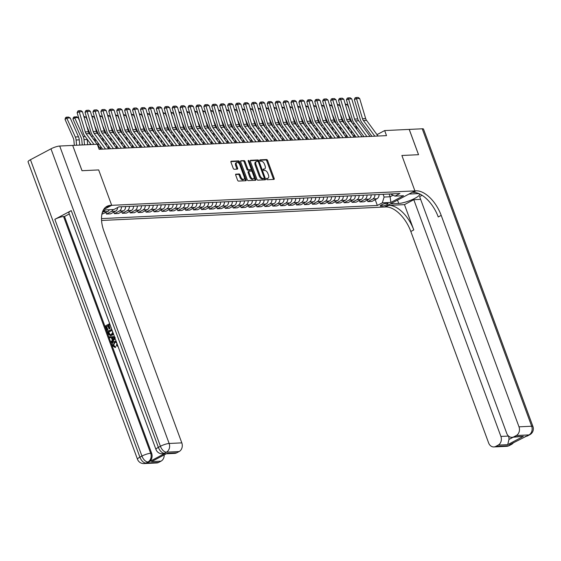 <?xml version="1.0" encoding="UTF-8"?>
<svg xmlns="http://www.w3.org/2000/svg" width="561" height="561" viewBox="0 0 561 561"><rect width="100%" height="100%" fill="white"/><g stroke="black" fill="none" stroke-linecap="round" stroke-linejoin="round"><path stroke-width="0.84" d="M266.601 179.043A0.757 0.407 62.1 0 0 267.295 179.716L273.901 179.401A1.08 0.582 62.1 0 0 274.041 179.366A1.08 0.582 62.1 0 0 274.161 178.377L267.583 160.502A1.08 0.582 62.1 0 0 266.594 159.541L259.988 159.857A0.757 0.407 62.1 0 0 259.89 159.885A0.757 0.407 62.1 0 0 259.806 160.572A0.757 0.407 62.1 0 0 260.5 161.245L261.356 161.203A3.464 1.858 62.1 0 1 264.512 164.289L265.058 165.776A3.464 1.858 62.1 0 1 264.694 168.931A3.464 1.858 62.1 0 1 264.238 169.05L263.382 169.092A0.757 0.407 62.1 0 0 263.284 169.12A0.757 0.407 62.1 0 0 263.207 169.808A0.757 0.407 62.1 0 0 263.894 170.481L264.75 170.439A3.464 1.858 62.1 0 1 267.913 173.524L268.46 175.011A3.464 1.858 62.1 0 1 268.088 178.167A3.464 1.858 62.1 0 1 267.639 178.286L266.784 178.328A0.757 0.407 62.1 0 0 266.685 178.356A0.757 0.407 62.1 0 0 266.601 179.043M235.964 174.085A1.08 0.582 62.1 0 0 235.823 174.12A1.08 0.582 62.1 0 0 235.711 175.109L237.555 180.123A1.08 0.582 62.1 0 0 238.544 181.084L245.879 180.733A1.08 0.582 62.1 0 0 246.027 180.698A1.08 0.582 62.1 0 0 246.139 179.716L239.561 161.841A1.08 0.582 62.1 0 0 238.572 160.874L231.237 161.224A1.08 0.582 62.1 0 0 231.097 161.259A1.08 0.582 62.1 0 0 230.978 162.248L233.208 168.307A1.08 0.582 62.1 0 0 234.196 169.268L237.338 169.12A1.08 0.582 62.1 0 0 237.478 169.078A1.08 0.582 62.1 0 0 237.591 168.097L236.49 165.095A2.896 1.557 62.1 0 1 236.798 162.459A2.896 1.557 62.1 0 1 239.813 164.934L244.147 176.701A2.896 1.557 62.1 0 1 243.839 179.338A2.896 1.557 62.1 0 1 240.816 176.862L240.094 174.899A1.08 0.582 62.1 0 0 239.105 173.938L235.711 174.219M30.455 159.717L139.892 457.159A6.613 1.367 159.8 0 0 137.487 459.263L28.05 161.82A6.613 1.367 -20.2 0 1 30.455 159.717L50.974 148.826A6.613 1.367 -20.2 0 1 59.704 146.035L72.692 145.418L81.997 170.712L98.666 169.92L82.032 170.705L72.699 145.432M422.075 195.298L419.621 196.602L506.723 433.337A6.613 5.407 -92.7 0 0 511.962 437.328L523.392 436.346L507.705 444.663L498.203 445.111L495.784 446.402L508.455 445.799L510.51 444.705L509.556 444.754L528.981 434.908L516.302 435.511A6.613 5.407 -92.7 0 0 518.995 426.83L531.674 426.227L422.237 128.785L409.214 129.416L418.52 154.696L401.886 155.488L414.909 190.894L111.695 205.326L98.666 169.92L111.695 205.326L110.552 205.382A27.545 14.803 62.1 0 0 106.955 206.336A27.545 14.803 62.1 0 0 104.016 231.427L181.813 442.874A6.613 5.407 87.3 0 1 179.12 451.556L166.449 452.159L164.394 453.253L165.348 453.204A6.613 5.407 87.3 0 1 163.426 453.737L162.48 453.786A6.613 5.407 -92.7 0 0 164.394 453.253A6.613 3.555 62.1 0 1 158.363 447.362L160.411 446.268L50.974 148.826M409.214 129.402L384.657 130.573L376.978 134.647M72.727 145.418L97.284 144.247L99.143 149.303L386.515 135.629L384.657 130.573M256.896 179.204A1.08 0.582 62.1 0 0 257.885 180.165L265.227 179.815A1.08 0.582 62.1 0 0 265.367 179.779A1.08 0.582 62.1 0 0 265.486 178.791L258.909 160.916A1.08 0.582 62.1 0 0 257.92 159.955L250.578 160.306A1.08 0.582 62.1 0 0 250.437 160.341A1.08 0.582 62.1 0 0 250.325 161.33L256.896 179.204M255.557 180.277L248.214 180.628A1.08 0.582 62.1 0 1 247.226 179.66L240.648 161.785A1.08 0.582 62.1 0 1 240.767 160.804A1.08 0.582 62.1 0 1 240.907 160.762L244.049 160.614A1.08 0.582 62.1 0 1 245.038 161.575L247.703 168.826A1.08 0.582 62.1 0 0 248.691 169.794L250.774 169.688A1.08 0.582 62.1 0 0 250.914 169.653A1.08 0.582 62.1 0 0 251.033 168.672L248.257 161.119A0.757 0.407 62.1 0 1 248.334 160.432A0.757 0.407 62.1 0 1 249.126 161.077L255.809 179.254A1.08 0.582 62.1 0 1 255.697 180.235A1.08 0.582 62.1 0 1 255.557 180.277M387.392 203.384L385.996 203.454A3.415 0.708 159.8 0 0 382.293 204.506A3.415 0.708 159.8 0 0 380.246 205.978A3.415 0.708 159.8 0 0 380.905 206.153L382.3 206.083A3.415 0.708 159.8 0 0 385.996 205.031A3.415 0.708 159.8 0 0 388.051 203.559A3.415 0.708 159.8 0 0 387.392 203.384M103.561 209.639L111.695 205.326L105.741 208.482L104.318 208.552M101.555 220.473L385.673 206.953A27.545 14.803 -117.9 0 1 410.827 231.497L488.624 442.945A6.613 5.407 -92.7 0 0 493.862 446.935A6.613 5.407 -92.7 0 0 495.784 446.402M409.242 129.402L418.548 154.696L401.886 155.488L414.909 190.894L384.537 207.009L390.491 203.853L398.724 203.461A12.398 2.567 159.8 0 0 412.146 199.639A12.398 2.567 159.8 0 0 419.593 194.281A12.398 2.567 159.8 0 0 417.195 193.664L408.962 194.057L414.909 190.894L416.052 190.845A27.545 14.803 -117.9 0 1 441.198 215.382L518.995 426.83M390.435 193.945L394.958 196.126L399.923 193.496L118.883 206.869L113.918 209.498L105.363 209.912L102.733 211.301M394.958 196.126L403.513 195.719L390.87 202.43L382.314 202.837L384.11 197.044L383.093 194.295M375.218 199.681L377.35 205.466L382.314 202.837M377.35 205.466L101.485 218.594M389.117 194.008L390.126 196.757L393.051 195.207M384.11 197.044L390.126 196.757L390.87 202.43M367.294 200.06L367.862 201.595L371.978 201.399L376.95 198.769A4.411 3.604 -92.7 0 0 379.054 194.485M359.377 200.438L359.938 201.974L364.061 201.778L369.026 199.141A4.411 3.604 -92.7 0 0 371.137 194.863M351.452 200.817L352.02 202.353L356.137 202.156L361.109 199.52A4.411 3.604 -92.7 0 0 363.212 195.242M343.535 201.189L344.096 202.724L348.22 202.528L353.185 199.898A4.411 3.604 -92.7 0 0 355.288 195.621M335.611 201.567L336.179 203.103L340.296 202.907L345.26 200.277A4.411 3.604 -92.7 0 0 347.371 195.992M327.694 201.946L328.255 203.482L332.378 203.285L337.343 200.649A4.411 3.604 -92.7 0 0 339.447 196.371M319.77 202.325L320.338 203.86L324.454 203.664L329.419 201.027A4.411 3.604 -92.7 0 0 331.53 196.75M311.853 202.696L312.414 204.232L316.53 204.036L321.502 201.406A4.411 3.604 -92.7 0 0 323.606 197.128M303.929 203.075L304.497 204.611L308.613 204.414L313.578 201.785A4.411 3.604 -92.7 0 0 315.689 197.5M296.005 203.454L296.573 204.989L300.689 204.793L305.661 202.156A4.411 3.604 -92.7 0 0 307.765 197.879M288.088 203.832L288.649 205.368L292.772 205.172L297.737 202.535A4.411 3.604 -92.7 0 0 299.847 198.257M280.163 204.204L280.731 205.74L284.848 205.543L289.82 202.914A4.411 3.604 -92.7 0 0 291.923 198.636M272.246 204.583L272.807 206.118L276.931 205.922L281.895 203.292A4.411 3.604 -92.7 0 0 283.999 199.008M264.322 204.961L264.89 206.497L269.007 206.301L273.971 203.664A4.411 3.604 -92.7 0 0 276.082 199.386M256.405 205.34L256.966 206.876L261.089 206.679L266.054 204.043A4.411 3.604 -92.7 0 0 268.158 199.765M248.481 205.712L249.049 207.247L253.165 207.051L258.13 204.421A4.411 3.604 -92.7 0 0 260.241 200.144M240.557 206.09L241.125 207.626L245.241 207.43L250.213 204.8A4.411 3.604 -92.7 0 0 252.317 200.515M232.64 206.469L233.208 208.005L237.324 207.808L242.289 205.172A4.411 3.604 -92.7 0 0 244.4 200.894M224.716 206.848L225.284 208.383L229.4 208.187L234.372 205.55A4.411 3.604 -92.7 0 0 236.476 201.273M216.798 207.219L217.359 208.755L221.483 208.559L226.448 205.929A4.411 3.604 -92.7 0 0 228.558 201.651M208.874 207.598L209.442 209.134L213.559 208.937L218.524 206.308A4.411 3.604 -92.7 0 0 220.634 202.023M200.957 207.977L201.518 209.512L205.642 209.316L210.606 206.679A4.411 3.604 -92.7 0 0 212.71 202.402M193.033 208.355L193.601 209.891L197.717 209.695L202.682 207.058A4.411 3.604 -92.7 0 0 204.793 202.78M185.116 208.727L185.677 210.263L189.8 210.066L194.765 207.437A4.411 3.604 -92.7 0 0 196.869 203.159M177.192 209.106L177.76 210.641L181.876 210.445L186.841 207.815A4.411 3.604 -92.7 0 0 188.952 203.531M169.268 209.484L169.836 211.02L173.952 210.824L178.924 208.187A4.411 3.604 -92.7 0 0 181.028 203.909M161.351 209.863L161.919 211.399L166.035 211.202L171 208.566A4.411 3.604 -92.7 0 0 173.111 204.288M153.426 210.235L153.995 211.77L158.111 211.574L163.083 208.944A4.411 3.604 -92.7 0 0 165.186 204.667M145.509 210.613L146.07 212.149L150.194 211.953L155.159 209.323A4.411 3.604 -92.7 0 0 157.269 205.038M137.585 210.992L138.153 212.528L142.27 212.331L147.234 209.695A4.411 3.604 -92.7 0 0 149.345 205.417M129.668 211.371L130.229 212.907L134.352 212.71L139.317 210.073A4.411 3.604 -92.7 0 0 141.421 205.796M121.744 211.742L122.312 213.278L126.428 213.089L131.393 210.452A4.411 3.604 -92.7 0 0 133.504 206.175M113.827 212.121L114.388 213.657L118.511 213.46L123.476 210.831A4.411 3.604 -92.7 0 0 125.58 206.546M105.903 212.5L106.471 214.036L110.587 213.839L115.552 211.202A4.411 3.604 -92.7 0 0 117.663 207.514M101.878 214.253L107.635 211.581A4.411 3.604 -92.7 0 0 109.311 209.723M367.862 201.595L372.827 198.959A4.411 3.604 -92.7 0 0 374.937 194.681M359.938 201.974L364.909 199.337A4.411 3.604 -92.7 0 0 367.013 195.06M352.02 202.353L356.985 199.716A4.411 3.604 -92.7 0 0 359.096 195.438M344.096 202.724L349.068 200.095A4.411 3.604 -92.7 0 0 351.172 195.817M336.179 203.103L341.144 200.466A4.411 3.604 -92.7 0 0 343.255 196.189M328.255 203.482L333.22 200.845A4.411 3.604 -92.7 0 0 335.331 196.567M320.338 203.86L325.303 201.224A4.411 3.604 -92.7 0 0 327.407 196.946M312.414 204.232L317.379 201.602A4.411 3.604 -92.7 0 0 319.49 197.325M304.497 204.611L309.462 201.974A4.411 3.604 -92.7 0 0 311.565 197.696M296.573 204.989L301.538 202.353A4.411 3.604 -92.7 0 0 303.648 198.075M288.649 205.368L293.62 202.731A4.411 3.604 -92.7 0 0 295.724 198.454M280.731 205.74L285.696 203.11A4.411 3.604 -92.7 0 0 287.807 198.832M272.807 206.118L277.779 203.482A4.411 3.604 -92.7 0 0 279.883 199.204M264.89 206.497L269.855 203.86A4.411 3.604 -92.7 0 0 271.966 199.583M256.966 206.876L261.931 204.239A4.411 3.604 -92.7 0 0 264.042 199.961M249.049 207.247L254.014 204.618A4.411 3.604 -92.7 0 0 256.118 200.34M241.125 207.626L246.09 204.989A4.411 3.604 -92.7 0 0 248.2 200.712M233.208 208.005L238.173 205.368A4.411 3.604 -92.7 0 0 240.276 201.09M225.284 208.383L230.248 205.747A4.411 3.604 -92.7 0 0 232.359 201.469M217.359 208.755L222.331 206.125A4.411 3.604 -92.7 0 0 224.435 201.848M209.442 209.134L214.407 206.504A4.411 3.604 -92.7 0 0 216.518 202.219M201.518 209.512L206.49 206.876A4.411 3.604 -92.7 0 0 208.594 202.598M193.601 209.891L198.566 207.254A4.411 3.604 -92.7 0 0 200.677 202.977M185.677 210.263L190.642 207.633A4.411 3.604 -92.7 0 0 192.753 203.355M177.76 210.641L182.725 208.012A4.411 3.604 -92.7 0 0 184.828 203.727M169.836 211.02L174.801 208.383A4.411 3.604 -92.7 0 0 176.911 204.106M161.919 211.399L166.883 208.762A4.411 3.604 -92.7 0 0 168.987 204.485M153.995 211.77L158.959 209.141A4.411 3.604 -92.7 0 0 161.07 204.863M146.07 212.149L151.042 209.519A4.411 3.604 -92.7 0 0 153.146 205.235M138.153 212.528L143.118 209.891A4.411 3.604 -92.7 0 0 145.229 205.614M130.229 212.907L135.201 210.27A4.411 3.604 -92.7 0 0 137.305 205.992M122.312 213.278L127.277 210.648A4.411 3.604 -92.7 0 0 129.388 206.371M114.388 213.657L119.353 211.027A4.411 3.604 -92.7 0 0 121.464 206.743M106.471 214.036L111.436 211.399A4.411 3.604 -92.7 0 0 113.112 209.541M102.481 212.324L103.512 211.778A4.411 3.604 -92.7 0 0 105.138 210.031M102.81 211.266L101.857 214.337M266.538 178.735L266.819 178.721A3.464 1.858 62.1 0 0 267.267 178.601L268.088 178.167M264.694 168.931L263.873 169.366A3.464 1.858 62.1 0 1 263.418 169.485L263.137 169.499M273.431 179.429A1.08 0.582 62.1 0 0 273.34 178.819L266.763 160.944A1.08 0.582 62.1 0 0 265.774 159.976L259.736 160.264M258.186 161.624L258.088 161.351A1.08 0.582 62.1 0 0 257.099 160.39L250.227 160.719M264.757 179.836A1.08 0.582 62.1 0 0 264.659 179.225L264.273 178.181M264.028 178.461A0.757 0.407 62.1 0 0 264.133 178.433A0.757 0.407 62.1 0 0 264.21 177.746L258.439 162.052A0.757 0.407 62.1 0 0 257.744 161.379L256.847 161.421A3.464 1.858 62.1 0 0 256.391 161.54A3.464 1.858 62.1 0 0 256.026 164.696L259.967 175.418A3.464 1.858 62.1 0 0 263.13 178.503L264.028 178.461L263.207 178.896A0.757 0.407 62.1 0 0 263.305 178.868A0.757 0.407 62.1 0 0 263.382 178.798M256.391 161.54L255.571 161.975A3.464 1.858 62.1 0 0 255.199 165.13L256.026 164.696M263.207 178.896L262.31 178.938A3.464 1.858 62.1 0 1 259.147 175.852L255.199 165.13M240.557 161.175L244.049 160.614M250.206 169.997A1.08 0.582 62.1 0 1 250.094 170.088A1.08 0.582 62.1 0 1 249.954 170.13L247.871 170.228A1.08 0.582 62.1 0 1 246.882 169.261L244.217 162.017A1.08 0.582 62.1 0 0 243.229 161.049M251.132 169.198L251.987 171.526M254.028 177.073L254.989 179.688L255.809 179.254M250.472 176.35A2.896 1.557 62.1 0 0 253.488 178.826A2.896 1.557 62.1 0 0 253.796 176.189L252.275 172.045A1.08 0.582 62.1 0 0 251.286 171.084L249.203 171.182A1.08 0.582 62.1 0 0 249.063 171.217A1.08 0.582 62.1 0 0 248.944 172.206L250.472 176.35L249.652 176.785A2.896 1.557 62.1 0 0 252.667 179.261L253.488 178.826M248.383 171.617A1.08 0.582 62.1 0 0 248.243 171.652A1.08 0.582 62.1 0 0 248.123 172.641L248.944 172.206M249.652 176.785L248.123 172.641M255.087 180.298A1.08 0.582 62.1 0 0 254.989 179.688M243.839 179.338L243.018 179.772A2.896 1.557 62.1 0 1 239.996 177.297L239.274 175.334A1.08 0.582 62.1 0 0 238.285 174.373L235.613 174.499M236.798 162.459L235.971 162.893A2.896 1.557 62.1 0 0 235.669 165.53L236.49 165.095M236.868 169.142A1.08 0.582 62.1 0 0 236.77 168.531L235.669 165.53M239.4 164.057L238.741 162.276A1.08 0.582 62.1 0 0 237.752 161.309L230.887 161.638M245.409 180.761A1.08 0.582 62.1 0 0 245.318 180.151L244.372 177.585M345.204 103.911L347.413 104.746L348.921 108.175M356.473 126.379A8.261 6.76 87.3 0 1 356.501 126.653L356.761 129.409M354.026 134.247L354.3 137.165M348.192 113.862L352.42 123.469M351.719 133.721L351.431 130.699M347.413 104.746L345.485 104.844M374.832 136.19L363.395 120.538A5.512 4.502 87.3 0 1 362.504 118.722L356.473 98.631L354.363 99.535L360.386 119.626A8.261 6.76 -92.7 0 0 361.726 122.354L371.936 136.323M377.995 136.035L366.564 120.391A5.512 4.502 87.3 0 1 365.667 118.574L359.643 98.477L356.473 98.631L355.912 97.523L358.128 97.418L359.643 98.477M354.363 99.535L355.064 97.887L355.912 97.523M337.28 104.283L339.489 105.124L340.997 108.546M348.549 126.758A8.261 6.76 87.3 0 1 348.577 127.031L348.837 129.78M346.109 134.626L346.382 137.543M340.268 114.241L344.496 123.841M343.795 134.1L343.514 131.078M339.489 105.124L337.561 105.216M329.363 104.662L331.565 105.503L333.073 108.925M340.632 127.13A8.261 6.76 87.3 0 1 340.66 127.41L340.92 130.159M338.185 135.005L338.458 137.915M332.35 114.619L336.579 124.219M335.871 134.472L335.59 131.456M331.565 105.503L329.644 105.594M321.439 105.04L323.648 105.882L325.156 109.304M332.708 127.508A8.261 6.76 87.3 0 1 332.736 127.782L332.996 130.538M330.268 135.383L330.534 138.294M324.426 114.998L328.655 124.598M327.954 134.85L327.673 131.828M323.648 105.882L321.719 105.973M366.908 136.561L355.471 120.917A5.512 4.502 87.3 0 1 354.58 119.1L348.556 99.009L346.439 99.907L352.469 120.005A8.261 6.76 -92.7 0 0 353.802 122.733L364.019 136.702M370.078 136.414L358.64 120.769A5.512 4.502 87.3 0 1 357.75 118.953L351.719 98.855L348.556 99.009L347.988 97.902L350.204 97.796L351.719 98.855M346.439 99.907L347.147 98.266L347.988 97.902M358.991 136.94L347.554 121.295A5.512 4.502 87.3 0 1 346.656 119.479L340.632 99.381L338.521 100.286L344.545 120.384A8.261 6.76 -92.7 0 0 345.885 123.104L356.095 137.08M362.154 136.793L350.723 121.141A5.512 4.502 87.3 0 1 349.826 119.325L343.802 99.234L340.632 99.381L340.071 98.28L342.287 98.175L343.802 99.234M338.521 100.286L339.223 98.638L340.071 98.28M351.067 137.319L339.629 121.674A5.512 4.502 87.3 0 1 338.739 119.858L332.715 99.76L330.597 100.664L336.621 120.755A8.261 6.76 -92.7 0 0 337.96 123.483L348.178 137.452M354.236 137.165L342.799 121.52A5.512 4.502 87.3 0 1 341.908 119.703L335.878 99.613L332.715 99.76L332.147 98.659L334.363 98.547L335.878 99.613M330.597 100.664L331.299 99.016L332.147 98.659M313.522 105.419L315.724 106.253L317.231 109.683M324.791 127.887A8.261 6.76 87.3 0 1 324.819 128.16L325.071 130.916M322.344 135.755L322.617 138.672M316.502 115.37L320.731 124.977M320.029 135.229L319.749 132.207M315.724 106.253L313.802 106.352M343.143 137.697L331.712 122.046A5.512 4.502 87.3 0 1 330.815 120.229L324.791 100.139L322.68 101.043L328.704 121.134A8.261 6.76 -92.7 0 0 330.043 123.862L340.254 137.831M346.312 137.543L334.875 121.898A5.512 4.502 87.3 0 1 333.984 120.082L327.961 99.984L324.791 100.139L324.223 99.031L326.446 98.925L327.961 99.984M322.68 101.043L323.381 99.395L324.223 99.031M404.474 204.632L388.633 205.389A27.545 14.803 -117.9 0 1 413.78 229.926L404.474 204.632L413.794 199.688L420.638 199.365M498.203 445.111A6.613 5.407 -92.7 0 0 500.896 436.43L508.497 436.072A6.613 5.407 87.3 0 1 508.953 439.452L513.063 437.278M413.794 199.688L500.896 436.43M422.237 128.785A6.613 1.367 -20.2 0 1 423.513 129.114L532.95 426.556A6.613 1.367 159.8 0 0 531.674 426.227A6.613 5.407 87.3 0 1 528.981 434.908A6.613 3.555 -117.9 0 0 529.843 434.677A6.613 6.613 0 0 0 532.95 426.556M511.962 437.328A6.613 5.407 -92.7 0 0 513.883 436.795L523.392 436.346M516.302 435.511L513.883 436.795M416.052 190.845L413.099 192.409A27.545 14.803 -117.9 0 1 438.246 216.953L441.198 215.382M507.705 444.663L508.953 439.452M115.671 342.182L114.844 342.476L113.539 345.415L115.398 346.46L115.552 347.399L114.914 347.448M115.468 341.291L116.162 341.291M117.81 345.779L116.969 346.221L116.499 345.443L116.954 343.381M115.005 338.15L111.394 342.631L111.057 341.726L112.319 340.232L111.373 337.645L109.598 337.757L109.269 336.845L114.458 336.67L109.269 336.845M115.159 338.564L111.898 342.61L111.394 342.631M107.943 325.857L106.667 326.537L107.985 330.113L106.906 330.443L105.279 326.004L109.676 323.669M110.026 324.756L108.939 325.331L110.117 328.522L109.037 328.844L107.866 325.653L106.667 326.537M71.261 210.62L158.363 447.362A6.613 1.367 159.8 0 0 155.958 449.459L68.856 212.724A6.613 1.367 -20.2 0 1 71.261 210.62L54.838 219.33A6.613 1.367 -20.2 0 1 63.568 216.539L64.515 216.49L151.624 453.232A6.613 5.407 87.3 0 1 148.931 461.913L165.348 453.204M64.515 216.49L69.305 213.951M113.497 334.047L112.165 335.247L110.601 335.639M167.199 453.295L151.519 461.612L167.199 453.295L176.701 452.839L179.12 451.556M176.701 452.839A6.613 5.407 87.3 0 1 174.78 453.379L166.519 453.772M164.191 454.999A6.613 5.407 87.3 0 1 161.021 461.163L151.519 461.612M148.931 461.913L145.923 463.049L158.602 462.446L161.021 461.163M158.602 462.446A6.613 5.407 87.3 0 1 156.68 462.979L144.009 463.582A6.613 5.407 -92.7 0 0 145.923 463.049A6.613 3.555 62.1 0 1 139.892 457.159L141.94 456.072L54.838 219.33M110.552 205.382L107.6 206.946A27.545 14.803 62.1 0 0 105.559 207.275M106.162 326.558L107.474 330.141L107.985 330.113M107.474 330.141L106.906 330.443M111.253 327.954L109.949 324.553L108.434 325.352L109.605 328.543L110.117 328.522M109.605 328.543L109.037 328.844M108.434 325.352L108.939 325.331M113.322 333.248L111.66 335.268L110.321 335.66L108.14 333.781L107.34 331.607L111.737 329.272M112.088 330.359L108.729 332.14L110.061 334.637L109.556 334.665L111.359 334.405L112.733 332.442L112.011 330.156L108.224 332.161L109.556 334.665L110.187 334.77M111.66 335.268L112.165 335.247M108.224 332.161L108.729 332.14M108.68 333.416L109.192 333.388M110.061 334.637L110.454 334.742M111.373 337.645L109.598 337.757M113.624 337.498L112.032 337.603L112.796 339.671L114.689 337.427L113.624 337.498L114.689 337.427M113.687 337.505L112.537 337.575L113.154 339.244M112.032 337.603L112.537 337.575M115.194 337.406L114.135 337.477L115.194 337.406M116.807 343.052L115.44 342.175L114.339 342.498L113.027 345.436L113.539 345.415M113.027 345.436L115.398 346.46M114.514 346.544L115.552 347.399M114.339 342.498L114.844 342.476M117.607 345.218L116.969 346.221M115.173 347.448L112.488 345.821C111.941 343.886 112.445 342.49 114.016 341.642L116.239 341.502M305.598 105.791L307.807 106.632L309.314 110.054M316.867 128.266A8.261 6.76 87.3 0 1 316.895 128.539L317.154 131.288M314.426 136.134L314.693 139.051M308.585 115.748L312.814 125.348M312.112 135.608L311.832 132.585M307.807 106.632L305.878 106.723M297.681 106.169L299.883 107.011L301.39 110.433M308.943 128.637A8.261 6.76 87.3 0 1 308.978 128.918L309.23 131.667M306.502 136.512L306.776 139.423M300.661 116.127L304.889 125.727M304.188 135.979L303.908 132.964M299.883 107.011L297.954 107.102M289.757 106.548L291.965 107.389L293.473 110.812M301.026 129.016A8.261 6.76 87.3 0 1 301.054 129.296L301.313 132.045M298.578 136.891L298.852 139.801M292.744 116.506L296.972 126.106M296.271 136.358L295.984 133.336M291.965 107.389L290.037 107.481M281.832 106.927L284.041 107.761L285.549 111.19M293.101 129.395A8.261 6.76 87.3 0 1 293.137 129.668L293.389 132.424M290.661 137.263L290.935 140.18M284.82 116.877L289.048 126.484M288.347 136.737L288.066 133.714M284.041 107.761L282.113 107.859M273.915 107.298L276.124 108.14L277.625 111.562M285.184 129.773A8.261 6.76 87.3 0 1 285.212 130.047L285.472 132.796M282.737 137.641L283.01 140.559M276.903 117.256L281.131 126.856M280.43 137.115L280.142 134.093M276.124 108.14L274.196 108.231M335.226 138.069L323.788 122.424A5.512 4.502 87.3 0 1 322.898 120.608L316.867 100.517L314.756 101.415L320.78 121.513A8.261 6.76 -92.7 0 0 322.119 124.24L332.329 138.209M338.395 137.922L326.958 122.277A5.512 4.502 87.3 0 1 326.067 120.461L320.036 100.363L316.867 100.517L316.306 99.409L318.522 99.304L320.036 100.363M314.756 101.415L315.457 99.774L316.306 99.409M327.301 138.448L315.871 122.803A5.512 4.502 87.3 0 1 314.973 120.987L308.95 100.889L306.832 101.793L312.863 121.891A8.261 6.76 -92.7 0 0 314.202 124.612L324.412 138.588M330.471 138.301L319.034 122.649A5.512 4.502 87.3 0 1 318.143 120.832L312.119 100.742L308.95 100.889L308.382 99.788L310.605 99.683L312.119 100.742M306.832 101.793L307.54 100.146L308.382 99.788M319.384 138.826L307.947 123.182A5.512 4.502 87.3 0 1 307.056 121.365L301.026 101.268L298.915 102.172L304.939 122.263A8.261 6.76 -92.7 0 0 306.278 124.991L316.488 138.96M322.554 138.672L311.117 123.027A5.512 4.502 87.3 0 1 310.226 121.211L304.195 101.12L301.026 101.268L300.465 100.167L302.681 100.054L304.195 101.12M298.915 102.172L299.616 100.524L300.465 100.167M311.46 139.205L300.023 123.553A5.512 4.502 87.3 0 1 299.132 121.737L293.108 101.646L290.991 102.551L297.021 122.642A8.261 6.76 -92.7 0 0 298.361 125.369L308.571 139.338M314.63 139.051L303.192 123.406A5.512 4.502 87.3 0 1 302.302 121.59L296.278 101.492L293.108 101.646L292.54 100.538L294.763 100.433L296.278 101.492M290.991 102.551L291.699 100.903L292.54 100.538M303.543 139.577L292.106 123.932A5.512 4.502 87.3 0 1 291.215 122.116L285.184 102.025L283.074 102.922L289.097 123.02A8.261 6.76 -92.7 0 0 290.437 125.748L300.647 139.717M306.706 139.43L295.275 123.785A5.512 4.502 87.3 0 1 294.378 121.968L288.354 101.871L285.184 102.025L284.623 100.917L286.839 100.812L288.354 101.871M283.074 102.922L283.775 101.282L284.623 100.917M265.991 107.677L268.2 108.518L269.708 111.941M277.26 130.145A8.261 6.76 87.3 0 1 277.288 130.425L277.548 133.174M274.82 138.02L275.093 140.93M268.978 117.635L273.207 127.235M272.506 137.487L272.225 134.472M268.2 108.518L266.272 108.61M295.619 139.955L284.182 124.311A5.512 4.502 87.3 0 1 283.291 122.494L277.267 102.397L275.149 103.301L281.18 123.399A8.261 6.76 -92.7 0 0 282.513 126.12L292.73 140.096M298.789 139.808L287.351 124.163A5.512 4.502 87.3 0 1 286.461 122.34L280.43 102.249L277.267 102.397L276.699 101.296L278.915 101.19L280.43 102.249M275.149 103.301L275.858 101.653L276.699 101.296M258.074 108.056L260.276 108.897L261.784 112.319M269.343 130.524A8.261 6.76 87.3 0 1 269.371 130.804L269.624 133.553M266.896 138.399L267.169 141.309M261.061 118.013L265.283 127.613M264.582 137.866L264.301 134.843M260.276 108.897L258.355 108.988M287.695 140.334L276.264 124.689A5.512 4.502 87.3 0 1 275.367 122.873L269.343 102.775L267.232 103.68L273.256 123.771A8.261 6.76 -92.7 0 0 274.595 126.498L284.806 140.467M290.864 140.18L279.434 124.535A5.512 4.502 87.3 0 1 278.536 122.719L272.513 102.628L269.343 102.775L268.782 101.674L270.998 101.569L272.513 102.628M267.232 103.68L267.934 102.032L268.782 101.674M250.15 108.434L252.359 109.269L253.867 112.698M261.419 130.902A8.261 6.76 87.3 0 1 261.447 131.176L261.707 133.932M258.979 138.77L259.245 141.688M253.137 118.385L257.366 127.992M256.665 138.244L256.384 135.222M252.359 109.269L250.43 109.367M279.778 140.713L268.34 125.068A5.512 4.502 87.3 0 1 267.45 123.245L261.426 103.154L259.308 104.058L265.332 124.149A8.261 6.76 -92.7 0 0 266.671 126.877L276.889 140.846M282.947 140.559L271.51 124.914A5.512 4.502 87.3 0 1 270.619 123.097L264.589 103L261.426 103.154L260.858 102.046L263.074 101.941L264.589 103M259.308 104.058L260.009 102.411L260.858 102.046M242.233 108.806L244.435 109.647L245.942 113.07M253.502 131.281A8.261 6.76 87.3 0 1 253.53 131.554L253.782 134.303M251.055 139.149L251.328 142.066M245.213 118.764L249.442 128.364M248.74 138.623L248.46 135.601M244.435 109.647L242.513 109.739M271.854 141.084L260.423 125.44A5.512 4.502 87.3 0 1 259.526 123.623L253.502 103.533L251.384 104.43L257.415 124.528A8.261 6.76 -92.7 0 0 258.754 127.256L268.964 141.225M275.023 140.937L263.586 125.292A5.512 4.502 87.3 0 1 262.695 123.476L256.672 103.378L253.502 103.533L252.934 102.425L255.157 102.319L256.672 103.378M251.384 104.43L252.092 102.789L252.934 102.425M234.309 109.185L236.518 110.026L238.025 113.448M245.578 131.653A8.261 6.76 87.3 0 1 245.606 131.933L245.865 134.682M243.137 139.528L243.404 142.438M237.296 119.142L241.525 128.742M240.823 138.995L240.536 135.979M236.518 110.026L234.589 110.117M263.936 141.463L252.499 125.818A5.512 4.502 87.3 0 1 251.609 124.002L245.578 103.904L243.467 104.809L249.491 124.907A8.261 6.76 -92.7 0 0 250.83 127.628L261.04 141.603M267.106 141.316L255.669 125.671A5.512 4.502 87.3 0 1 254.778 123.848L248.747 103.757L245.578 103.904L245.017 102.803L247.233 102.698L248.747 103.757M243.467 104.809L244.168 103.161L245.017 102.803M226.392 109.563L228.593 110.405L230.101 113.827M237.654 132.031A8.261 6.76 87.3 0 1 237.689 132.312L237.941 135.061M235.213 139.906L235.487 142.817M229.372 119.521L233.6 129.121M232.899 139.373L232.619 136.351M228.593 110.405L226.665 110.496M256.012 141.842L244.582 126.197A5.512 4.502 87.3 0 1 243.684 124.381L237.661 104.283L235.543 105.188L241.574 125.278A8.261 6.76 -92.7 0 0 242.913 128.006L253.123 141.975M259.182 141.688L247.745 126.043A5.512 4.502 87.3 0 1 246.854 124.226L240.83 104.136L237.661 104.283L237.093 103.182L239.316 103.077L240.83 104.136M235.543 105.188L236.251 103.54L237.093 103.182M218.467 109.942L220.676 110.776L222.184 114.206M229.737 132.41A8.261 6.76 87.3 0 1 229.765 132.684L230.024 135.439M227.289 140.278L227.563 143.195M221.455 119.893L225.683 129.5M224.982 139.752L224.695 136.73M220.676 110.776L218.748 110.875M210.543 110.314L212.752 111.155L214.26 114.577M221.812 132.789A8.261 6.76 87.3 0 1 221.847 133.062L222.1 135.811M219.372 140.657L219.646 143.574M213.531 120.271L217.759 129.871M217.058 140.131L216.777 137.108M212.752 111.155L210.824 111.246M202.626 110.692L204.835 111.534L206.336 114.956M213.895 133.16A8.261 6.76 87.3 0 1 213.923 133.441L214.183 136.19M211.448 141.035L211.721 143.946M205.614 120.65L209.842 130.25M209.134 140.502L208.853 137.487M204.835 111.534L202.907 111.625M194.702 111.071L196.911 111.912L198.419 115.335M205.971 133.539A8.261 6.76 87.3 0 1 205.999 133.82L206.259 136.568M203.531 141.414L203.804 144.324M197.689 121.029L201.918 130.629M201.217 140.881L200.936 137.859M196.911 111.912L194.983 112.004M186.785 111.45L188.987 112.284L190.495 115.713M198.054 133.918A8.261 6.76 87.3 0 1 198.082 134.191L198.335 136.947M195.607 141.786L195.88 144.703M189.772 121.4L193.994 131.008M193.293 141.26L193.012 138.237M188.987 112.284L187.065 112.382M178.861 111.821L181.07 112.663L182.577 116.085M190.13 134.296A8.261 6.76 87.3 0 1 190.158 134.57L190.417 137.319M187.69 142.164L187.956 145.082M181.848 121.779L186.077 131.379M185.375 141.638L185.095 138.616M181.07 112.663L179.141 112.754M170.944 112.2L173.146 113.041L174.653 116.464M182.213 134.668A8.261 6.76 87.3 0 1 182.241 134.949L182.493 137.697M179.765 142.543L180.039 145.453M173.924 122.158L178.153 131.758M177.451 142.01L177.171 138.995M173.146 113.041L171.224 113.133M163.02 112.579L165.229 113.42L166.736 116.842M174.289 135.047A8.261 6.76 87.3 0 1 174.317 135.327L174.576 138.076M171.841 142.922L172.115 145.832M166.007 122.536L170.235 132.137M169.534 142.389L169.247 139.366M165.229 113.42L163.3 113.511M155.102 112.957L157.304 113.792L158.812 117.221M166.365 135.425A8.261 6.76 87.3 0 1 166.4 135.699L166.652 138.455M163.924 143.293L164.198 146.211M158.083 122.908L162.311 132.515M161.61 142.767L161.33 139.745M157.304 113.792L155.376 113.89M147.178 113.329L149.387 114.171L150.895 117.593M158.447 135.804A8.261 6.76 87.3 0 1 158.475 136.078L158.735 138.826M156 143.672L156.274 146.589M150.166 123.287L154.394 132.887M153.693 143.146L153.405 140.124M149.387 114.171L147.459 114.262M139.254 113.708L141.463 114.549L142.971 117.971M150.523 136.176A8.261 6.76 87.3 0 1 150.551 136.456L150.811 139.205M148.083 144.051L148.356 146.961M142.242 123.665L146.47 133.266M145.769 143.518L145.488 140.502M141.463 114.549L139.535 114.64M131.337 114.086L133.546 114.928L135.047 118.35M142.606 136.554A8.261 6.76 87.3 0 1 142.634 136.835L142.894 139.584M140.159 144.429L140.432 147.34M134.324 124.044L138.553 133.644M137.845 143.897L137.564 140.874M133.546 114.928L131.618 115.019M123.413 114.465L125.622 115.3L127.13 118.729M134.682 136.933A8.261 6.76 87.3 0 1 134.71 137.207L134.97 139.962M132.242 144.801L132.515 147.718M126.4 124.416L130.629 134.023M129.928 144.275L129.647 141.253M125.622 115.3L123.693 115.398M115.496 114.837L117.698 115.678L119.205 119.1M126.765 137.312A8.261 6.76 87.3 0 1 126.793 137.585L127.045 140.334M124.318 145.18L124.591 148.097M118.483 124.794L122.705 134.395M122.003 144.654L121.723 141.631M117.698 115.678L115.776 115.769M107.572 115.215L109.781 116.057L111.288 119.479M118.841 137.69A8.261 6.76 87.3 0 1 118.869 137.964L119.128 140.713M116.4 145.558L116.667 148.469M110.559 125.173L114.788 134.773M114.086 145.026L113.806 142.01M109.781 116.057L107.852 116.148M99.655 115.594L101.857 116.436L103.364 119.858M110.917 138.062A8.261 6.76 87.3 0 1 110.952 138.343L111.204 141.091M108.476 145.937L108.75 148.847M102.635 125.552L106.863 135.152M106.162 145.404L105.882 142.382M101.857 116.436L99.928 116.527M91.731 115.973L93.939 116.807L95.447 120.236M103 138.441A8.261 6.76 87.3 0 1 103.028 138.714L103.287 141.47M100.552 146.309L100.826 149.226M94.718 125.923L98.946 135.531M98.245 145.783L97.958 142.76M93.939 116.807L92.011 116.905M83.813 116.344L86.015 117.186L87.523 120.608M95.075 138.819A8.261 6.76 87.3 0 1 95.111 139.093L95.363 141.842M86.794 126.302L91.022 135.902M90.174 144.584L90.041 143.139M86.015 117.186L84.087 117.277M248.095 142.221L236.658 126.576A5.512 4.502 87.3 0 1 235.767 124.752L229.737 104.662L227.626 105.566L233.649 125.657A8.261 6.76 -92.7 0 0 234.989 128.385L245.199 142.354M251.265 142.066L239.828 126.421A5.512 4.502 87.3 0 1 238.93 124.605L232.906 104.507L229.737 104.662L229.176 103.554L231.391 103.448L232.906 104.507M227.626 105.566L228.327 103.918L229.176 103.554M240.171 142.592L228.734 126.947A5.512 4.502 87.3 0 1 227.843 125.131L221.819 105.04L219.702 105.938L225.732 126.036A8.261 6.76 -92.7 0 0 227.072 128.764L237.282 142.732M243.341 142.445L231.903 126.8A5.512 4.502 87.3 0 1 231.013 124.984L224.989 104.886L221.819 105.04L221.251 103.932L223.467 103.827L224.989 104.886M219.702 105.938L220.41 104.297L221.251 103.932M232.254 142.971L220.817 127.326A5.512 4.502 87.3 0 1 219.926 125.51L213.895 105.412L211.785 106.317L217.808 126.414A8.261 6.76 -92.7 0 0 219.148 129.135L229.358 143.111M235.417 142.824L223.986 127.179A5.512 4.502 87.3 0 1 223.089 125.355L217.065 105.265L213.895 105.412L213.334 104.311L215.55 104.206L217.065 105.265M211.785 106.317L212.486 104.669L213.334 104.311M224.33 143.35L212.892 127.705A5.512 4.502 87.3 0 1 212.002 125.888L205.978 105.791L203.86 106.695L209.891 126.786A8.261 6.76 -92.7 0 0 211.224 129.514L221.441 143.483M227.5 143.195L216.062 127.55A5.512 4.502 87.3 0 1 215.172 125.734L209.141 105.643L205.978 105.791L205.41 104.69L207.626 104.584L209.141 105.643M203.86 106.695L204.569 105.047L205.41 104.69M216.406 143.728L204.975 128.083A5.512 4.502 87.3 0 1 204.078 126.26L198.054 106.169L195.943 107.074L201.967 127.165A8.261 6.76 -92.7 0 0 203.306 129.893L213.517 143.861M219.575 143.574L208.145 127.929A5.512 4.502 87.3 0 1 207.247 126.113L201.224 106.015L198.054 106.169L197.493 105.061L199.709 104.956L201.224 106.015M195.943 107.074L196.645 105.426L197.493 105.061M208.489 144.1L197.051 128.455A5.512 4.502 87.3 0 1 196.161 126.639L190.137 106.548L188.019 107.446L194.043 127.543A8.261 6.76 -92.7 0 0 195.382 130.271L205.599 144.24M211.658 143.953L200.221 128.308A5.512 4.502 87.3 0 1 199.33 126.491L193.3 106.394L190.137 106.548L189.569 105.44L191.785 105.335L193.3 106.394M188.019 107.446L188.72 105.805L189.569 105.44M200.565 144.479L189.134 128.834A5.512 4.502 87.3 0 1 188.237 127.017L182.213 106.92L180.095 107.824L186.126 127.922A8.261 6.76 -92.7 0 0 187.465 130.643L197.675 144.619M203.734 144.331L192.297 128.686A5.512 4.502 87.3 0 1 191.406 126.863L185.382 106.772L182.213 106.92L181.645 105.819L183.868 105.713L185.382 106.772M180.095 107.824L180.803 106.176L181.645 105.819M192.647 144.857L181.21 129.212A5.512 4.502 87.3 0 1 180.319 127.396L174.289 107.298L172.178 108.203L178.202 128.294A8.261 6.76 -92.7 0 0 179.541 131.022L189.751 144.99M195.817 144.703L184.38 129.058A5.512 4.502 87.3 0 1 183.489 127.242L177.458 107.151L174.289 107.298L173.728 106.197L175.944 106.092L177.458 107.151M172.178 108.203L172.879 106.555L173.728 106.197M184.723 145.236L173.286 129.591A5.512 4.502 87.3 0 1 172.395 127.768L166.372 107.677L164.254 108.582L170.285 128.672A8.261 6.76 -92.7 0 0 171.624 131.4L181.834 145.369M187.893 145.082L176.456 129.437A5.512 4.502 87.3 0 1 175.565 127.62L169.541 107.523L166.372 107.677L165.804 106.569L168.027 106.464L169.541 107.523M164.254 108.582L164.962 106.934L165.804 106.569M176.806 145.608L165.369 129.963A5.512 4.502 87.3 0 1 164.478 128.146L158.447 108.056L156.337 108.953L162.36 129.051A8.261 6.76 -92.7 0 0 163.7 131.779L173.91 145.748M179.976 145.46L168.538 129.815A5.512 4.502 87.3 0 1 167.641 127.999L161.617 107.901L158.447 108.056L157.886 106.948L160.102 106.842L161.617 107.901M156.337 108.953L157.038 107.312L157.886 106.948M168.882 145.986L157.445 130.341A5.512 4.502 87.3 0 1 156.554 128.525L150.53 108.427L148.413 109.332L154.443 129.43A8.261 6.76 -92.7 0 0 155.783 132.151L165.993 146.126M172.052 145.839L160.614 130.194A5.512 4.502 87.3 0 1 159.724 128.371L153.7 108.28L150.53 108.427L149.962 107.326L152.178 107.221L153.7 108.28M148.413 109.332L149.121 107.684L149.962 107.326M160.965 146.365L149.528 130.72A5.512 4.502 87.3 0 1 148.637 128.904L142.606 108.806L140.495 109.711L146.519 129.801A8.261 6.76 -92.7 0 0 147.859 132.529L158.069 146.498M164.128 146.211L152.697 130.566A5.512 4.502 87.3 0 1 151.8 128.75L145.776 108.659L142.606 108.806L142.045 107.705L144.261 107.6L145.776 108.659M140.495 109.711L141.197 108.063L142.045 107.705M153.041 146.744L141.603 131.099A5.512 4.502 87.3 0 1 140.713 129.275L134.689 109.185L132.571 110.089L138.595 130.18A8.261 6.76 -92.7 0 0 139.934 132.908L150.152 146.877M156.21 146.589L144.773 130.944A5.512 4.502 87.3 0 1 143.882 129.128L137.852 109.03L134.689 109.185L134.121 108.077L136.337 107.971L137.852 109.03M132.571 110.089L133.273 108.441L134.121 108.077M145.117 147.115L133.686 131.47A5.512 4.502 87.3 0 1 132.789 129.654L126.765 109.563L124.654 110.461L130.678 130.559A8.261 6.76 -92.7 0 0 132.017 133.287L142.228 147.255M148.286 146.968L136.856 131.323A5.512 4.502 87.3 0 1 135.958 129.507L129.935 109.409L126.765 109.563L126.204 108.455L128.42 108.35L129.935 109.409M124.654 110.461L125.355 108.82L126.204 108.455M137.2 147.494L125.762 131.849A5.512 4.502 87.3 0 1 124.872 130.033L118.841 109.935L116.73 110.84L122.754 130.937A8.261 6.76 -92.7 0 0 124.093 133.658L134.31 147.634M140.369 147.347L128.932 131.702A5.512 4.502 87.3 0 1 128.041 129.879L122.01 109.788L118.841 109.935L118.28 108.834L120.496 108.729L122.01 109.788M116.73 110.84L117.431 109.192L118.28 108.834M129.275 147.873L117.845 132.228A5.512 4.502 87.3 0 1 116.947 130.411L110.924 110.314L108.806 111.218L114.837 131.309A8.261 6.76 -92.7 0 0 116.176 134.037L126.386 148.006M132.445 147.718L121.008 132.073A5.512 4.502 87.3 0 1 120.117 130.257L114.093 110.166L110.924 110.314L110.356 109.213L112.579 109.107L114.093 110.166M108.806 111.218L109.514 109.57L110.356 109.213M121.358 148.251L109.921 132.606A5.512 4.502 87.3 0 1 109.03 130.783L103 110.692L100.889 111.597L106.913 131.688A8.261 6.76 -92.7 0 0 108.252 134.416L118.462 148.385M124.528 148.097L113.091 132.452A5.512 4.502 87.3 0 1 112.2 130.636L106.169 110.538L103 110.692L102.439 109.584L104.655 109.479L106.169 110.538M100.889 111.597L101.59 109.949L102.439 109.584M113.434 148.623L101.997 132.978A5.512 4.502 87.3 0 1 101.106 131.162L95.082 111.071L92.965 111.969L98.995 132.066A8.261 6.76 -92.7 0 0 100.335 134.794L110.545 148.763M116.604 148.476L105.166 132.831A5.512 4.502 87.3 0 1 104.276 131.015L98.252 110.917L95.082 111.071L94.514 109.963L96.737 109.858L98.252 110.917M92.965 111.969L93.673 110.328L94.514 109.963M78.098 117.565L74.929 117.712L72.944 118.981L73.456 117.312L76.464 116.695L78.098 117.565L79.606 120.987M87.158 139.198A8.261 6.76 87.3 0 1 87.186 139.472L87.677 144.703M74.248 116.8L83.238 136.596A8.261 6.76 87.3 0 1 84.017 139.619L84.508 144.857M82.257 144.962L81.78 139.878A5.512 4.502 -92.7 0 0 81.261 137.866L72.944 118.981M105.517 149.002L94.08 133.357A5.512 4.502 87.3 0 1 93.189 131.54L87.158 111.443L85.048 112.347L91.071 132.445A8.261 6.76 -92.7 0 0 92.411 135.166L102.621 149.142M108.68 148.854L97.249 133.209A5.512 4.502 87.3 0 1 96.352 131.386L90.328 111.295L87.158 111.443L86.597 110.342L88.813 110.236L90.328 111.295M85.048 112.347L85.749 110.699L86.597 110.342M70.174 117.943L67.004 118.091L65.027 119.36L65.539 117.684L66.331 117.179L68.547 117.074L70.174 117.943L78.491 136.821A8.261 6.76 87.3 0 1 79.262 139.85L79.753 145.082M66.331 117.179L75.321 136.975A8.261 6.76 87.3 0 1 76.1 139.998L76.584 145.229M74.333 145.341L73.856 140.257A5.512 4.502 -92.7 0 0 73.344 138.244L65.027 119.36M93.96 144.408L86.156 133.735A5.512 4.502 87.3 0 1 85.265 131.919L79.241 111.821L77.123 112.726L83.154 132.817A8.261 6.76 -92.7 0 0 84.494 135.545L91.064 144.542M97.123 144.254L89.325 133.581A5.512 4.502 87.3 0 1 88.435 131.765L82.411 111.674L79.241 111.821L78.673 110.72L80.889 110.615L82.411 111.674M100.763 149.226L97.446 144.689M77.123 112.726L77.832 111.078L78.673 110.72M372.827 198.959L376.95 198.769M364.909 199.337L369.026 199.141M356.985 199.716L361.109 199.52M349.068 200.095L353.185 199.898M341.144 200.466L345.26 200.277M333.22 200.845L337.343 200.649M325.303 201.224L329.419 201.027M317.379 201.602L321.502 201.406M309.462 201.974L313.578 201.785M301.538 202.353L305.661 202.156M293.62 202.731L297.737 202.535M285.696 203.11L289.82 202.914M277.779 203.482L281.895 203.292M269.855 203.86L273.971 203.664M261.931 204.239L266.054 204.043M254.014 204.618L258.13 204.421M246.09 204.989L250.213 204.8M238.173 205.368L242.289 205.172M230.248 205.747L234.372 205.55M222.331 206.125L226.448 205.929M214.407 206.504L218.524 206.308M206.49 206.876L210.606 206.679M198.566 207.254L202.682 207.058M190.642 207.633L194.765 207.437M182.725 208.012L186.841 207.815M174.801 208.383L178.924 208.187M166.883 208.762L171 208.566M158.959 209.141L163.083 208.944M151.042 209.519L155.159 209.323M143.118 209.891L147.234 209.695M135.201 210.27L139.317 210.073M127.277 210.648L131.393 210.452M119.353 211.027L123.476 210.831M111.436 211.399L115.552 211.202M103.512 211.778L107.635 211.581M381.803 204.737L382.3 206.083M380.638 205.424L380.905 206.153M266.819 178.721L267.639 178.286M263.418 169.485L264.238 169.05M265.774 159.976L266.594 159.541M266.763 160.944L267.583 160.502M273.34 178.819L274.161 178.377M257.099 160.39L257.92 159.955M258.088 161.351L258.909 160.916M264.659 179.225L265.486 178.791M259.147 175.852L259.967 175.418M262.31 178.938L263.13 178.503M244.217 162.017L245.038 161.575M246.882 169.261L247.703 168.826M247.871 170.228L248.691 169.794M249.954 170.13L250.774 169.688M248.383 161.477L249.126 161.077M238.285 174.373L239.105 173.938M239.274 175.334L240.094 174.899M239.996 177.297L240.816 176.862M236.77 168.531L237.591 168.097M237.752 161.309L238.572 160.874M238.741 162.276L239.561 161.841M245.318 180.151L246.139 179.716M354.503 123.686L352.645 123.778M356.501 126.653L354.804 126.737M363.395 120.538L366.564 120.391M362.504 118.722L365.667 118.574M346.586 124.065L344.72 124.156M348.577 127.031L346.887 127.109M338.662 124.444L336.803 124.528M340.66 127.41L338.963 127.487M330.745 124.815L328.879 124.907M332.736 127.782L331.046 127.866M355.471 120.917L358.64 120.769M354.58 119.1L357.75 118.953M347.554 121.295L350.723 121.141M346.656 119.479L349.826 119.325M339.629 121.674L342.799 121.52M338.739 119.858L341.908 119.703M322.82 125.194L320.962 125.285M324.819 128.16L323.122 128.245M331.712 122.046L334.875 121.898M330.815 120.229L333.984 120.082M388.633 205.389L385.673 206.953M413.78 229.926L410.827 231.497M512.088 443.407A6.613 5.407 87.3 0 1 510.51 444.705A6.613 3.555 -117.9 0 0 511.373 444.48A6.613 6.613 0 0 0 513.532 442.643M506.534 446.332A6.613 6.613 0 0 0 509.318 445.567A6.613 3.555 62.1 0 1 508.455 445.799A6.613 5.407 87.3 0 1 506.534 446.332L493.862 446.935M526.926 435.995A6.613 5.407 87.3 0 1 525.061 436.528A6.613 6.613 0 0 0 527.789 435.771A6.613 3.555 62.1 0 1 526.926 435.995M397.504 200.13L398.724 203.461M59.704 146.035L169.142 443.478L181.813 442.874M63.568 216.539L150.671 453.274L151.624 453.232M169.142 443.478A6.613 1.367 159.8 0 0 160.411 446.268A6.613 3.555 -117.9 0 0 166.449 452.159A6.613 5.407 -92.7 0 0 169.142 443.478M150.671 453.274A6.613 1.367 159.8 0 0 141.94 456.072A6.613 3.555 -117.9 0 0 147.978 461.955A6.613 5.407 -92.7 0 0 150.671 453.274M314.903 125.573L313.038 125.664M316.895 128.539L315.205 128.616M306.979 125.952L305.121 126.036M308.978 128.918L307.281 128.995M299.055 126.323L297.197 126.414M301.054 129.296L299.357 129.374M291.138 126.702L289.273 126.793M293.137 129.668L291.44 129.752M283.214 127.081L281.356 127.172M285.212 130.047L283.515 130.131M323.788 122.424L326.958 122.277M322.898 120.608L326.067 120.461M315.871 122.803L319.034 122.649M314.973 120.987L318.143 120.832M307.947 123.182L311.117 123.027M307.056 121.365L310.226 121.211M300.023 123.553L303.192 123.406M299.132 121.737L302.302 121.59M292.106 123.932L295.275 123.785M291.215 122.116L294.378 121.968M275.297 127.459L273.431 127.543M277.288 130.425L275.598 130.503M284.182 124.311L287.351 124.163M283.291 122.494L286.461 122.34M267.373 127.831L265.514 127.922M269.371 130.804L267.674 130.881M276.264 124.689L279.434 124.535M275.367 122.873L278.536 122.719M259.455 128.21L257.59 128.301M261.447 131.176L259.757 131.26M268.34 125.068L271.51 124.914M267.45 123.245L270.619 123.097M251.531 128.588L249.673 128.679M253.53 131.554L251.833 131.639M260.423 125.44L263.586 125.292M259.526 123.623L262.695 123.476M243.607 128.967L241.749 129.051M245.606 131.933L243.916 132.01M252.499 125.818L255.669 125.671M251.609 124.002L254.778 123.848M235.69 129.346L233.832 129.43M237.689 132.312L235.992 132.389M244.582 126.197L247.745 126.043M243.684 124.381L246.854 124.226M227.766 129.717L225.908 129.808M229.765 132.684L228.068 132.768M219.849 130.096L217.984 130.187M221.847 133.062L220.15 133.146M211.925 130.475L210.066 130.559M213.923 133.441L212.226 133.518M204.008 130.853L202.142 130.937M205.999 133.82L204.309 133.897M196.084 131.225L194.225 131.316M198.082 134.191L196.385 134.275M188.166 131.604L186.301 131.695M190.158 134.57L188.468 134.654M180.242 131.982L178.384 132.066M182.241 134.949L180.544 135.026M172.318 132.361L170.46 132.445M174.317 135.327L172.62 135.404M164.401 132.733L162.543 132.824M166.4 135.699L164.703 135.783M156.477 133.111L154.619 133.202M158.475 136.078L156.778 136.162M148.56 133.49L146.694 133.574M150.551 136.456L148.861 136.533M140.636 133.869L138.777 133.953M142.634 136.835L140.937 136.912M132.719 134.24L130.853 134.331M134.71 137.207L133.02 137.291M124.794 134.619L122.936 134.71M126.793 137.585L125.096 137.669M116.877 134.998L115.012 135.082M118.869 137.964L117.179 138.041M108.953 135.376L107.095 135.46M110.952 138.343L109.255 138.42M101.029 135.748L99.171 135.839M103.028 138.714L101.331 138.798M93.112 136.127L91.254 136.218M95.111 139.093L93.414 139.177M236.658 126.576L239.828 126.421M235.767 124.752L238.93 124.605M228.734 126.947L231.903 126.8M227.843 125.131L231.013 124.984M220.817 127.326L223.986 127.179M219.926 125.51L223.089 125.355M212.892 127.705L216.062 127.55M212.002 125.888L215.172 125.734M204.975 128.083L208.145 127.929M204.078 126.26L207.247 126.113M197.051 128.455L200.221 128.308M196.161 126.639L199.33 126.491M189.134 128.834L192.297 128.686M188.237 127.017L191.406 126.863M181.21 129.212L184.38 129.058M180.319 127.396L183.489 127.242M173.286 129.591L176.456 129.437M172.395 127.768L175.565 127.62M165.369 129.963L168.538 129.815M164.478 128.146L167.641 127.999M157.445 130.341L160.614 130.194M156.554 128.525L159.724 128.371M149.528 130.72L152.697 130.566M148.637 128.904L151.8 128.75M141.603 131.099L144.773 130.944M140.713 129.275L143.882 129.128M133.686 131.47L136.856 131.323M132.789 129.654L135.958 129.507M125.762 131.849L128.932 131.702M124.872 130.033L128.041 129.879M117.845 132.228L121.008 132.073M116.947 130.411L120.117 130.257M109.921 132.606L113.091 132.452M109.03 130.783L112.2 130.636M101.997 132.978L105.166 132.831M101.106 131.162L104.276 131.015M85.188 136.505L83.238 136.596M87.186 139.472L84.017 139.619M94.08 133.357L97.249 133.209M93.189 131.54L96.352 131.386M78.491 136.821L75.321 136.975M79.262 139.85L76.1 139.998M86.156 133.735L89.325 133.581M85.265 131.919L88.435 131.765M263.305 178.868L264.133 178.433M250.094 170.088L250.914 169.653M248.243 171.652L249.063 171.217M511.373 444.48L509.318 445.567M529.843 434.677L527.789 435.771M155.958 449.459A6.613 6.613 0 0 0 162.48 453.786M137.487 459.263A6.613 6.613 0 0 0 144.009 463.582M110.826 335.639L110.321 335.66M114.612 337.484L114.107 337.512M115.72 341.263L115.215 341.291"/></g></svg>

